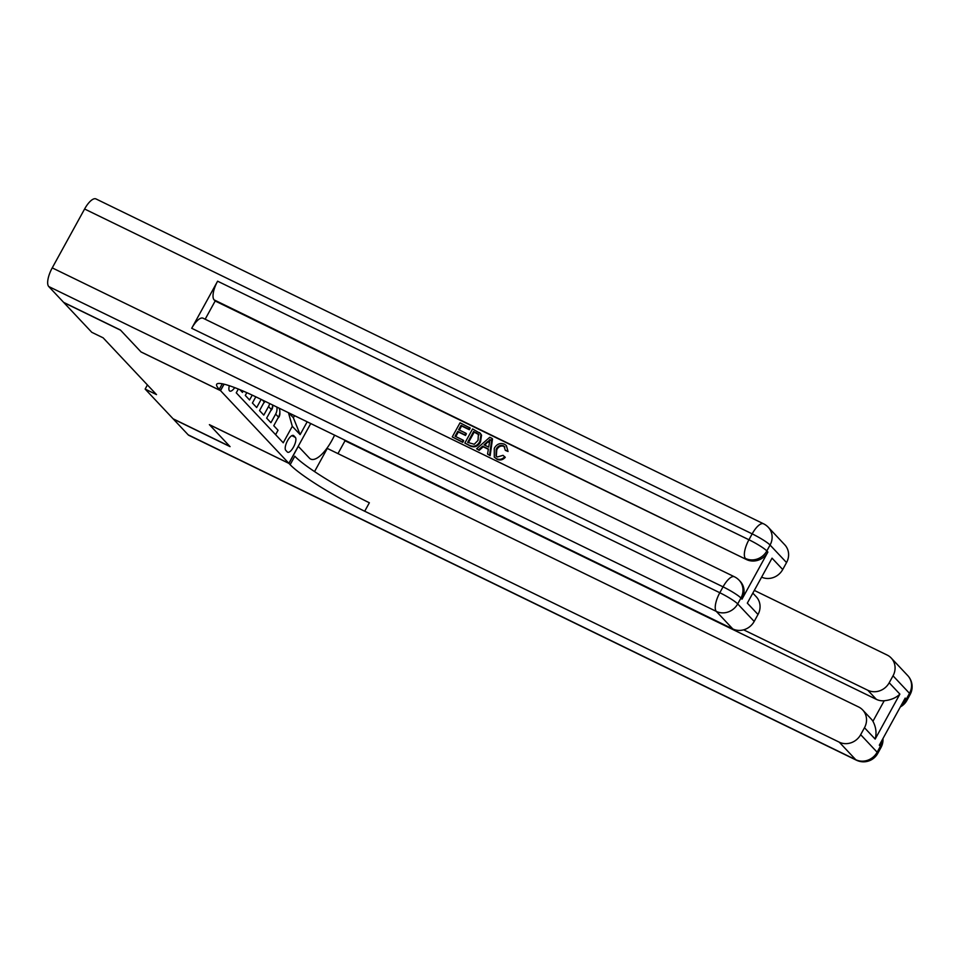 <?xml version="1.0" encoding="UTF-8"?>
<svg xmlns="http://www.w3.org/2000/svg" width="960" height="960" viewBox="0 0 960 960"><rect width="100%" height="100%" fill="white"/><g stroke="black" fill="none" stroke-linecap="round" stroke-linejoin="round"><path stroke-width="1.44" d="M229.344 385.716A8.664 3.132 115.9 0 0 229.464 390.828A8.664 3.132 115.9 0 0 229.812 391.08A8.664 3.132 115.9 0 0 234.708 387.624M239.892 389.688L242.448 392.412L243.18 391.068M246.816 392.664L245.292 395.436L249.564 399.972L252.228 395.136M255.816 396.828L252.408 403.008L256.68 407.544L261.156 399.42M262.416 400.032L264.252 401.976L259.536 410.58L263.796 415.116L268.524 406.524L271.368 409.548A10.836 10.008 -43.2 0 0 272.724 405.036M271.368 409.548L266.652 418.14L270.924 422.688L275.64 414.096A10.836 10.008 -43.2 0 0 276.852 407.052M147.42 384.948L145.152 389.076L156.504 394.596L103.128 337.824L91.776 332.304L63.84 302.592L120.6 330.216L141.06 351.984L220.536 390.648L224.088 384.18M295.344 437.376L293.784 435.72A8.4 3.036 115.9 0 0 293.436 435.468A8.4 3.036 115.9 0 0 287.292 441.168A8.4 3.036 115.9 0 0 285.756 450.312L287.316 451.98A8.4 3.036 115.9 0 0 287.652 452.232A8.4 3.036 115.9 0 0 293.808 446.52A8.4 3.036 115.9 0 0 295.344 437.376L291.828 435.672M220.536 390.648L288.864 463.32L310.74 423.54M238.332 389.052L236.256 392.82L283.236 442.788L292.296 426.3L288.456 412.704M307.176 421.812L300.132 434.628L292.296 426.3M275.604 434.676L278.04 430.26L273.768 425.712L278.496 417.12A10.836 10.008 -43.2 0 0 279.156 408.168M288.744 412.836L293.376 417.768L294.528 415.656M288.864 463.32L209.388 424.644L229.86 446.412L173.088 418.788L145.152 389.076M269.652 403.548A10.836 10.008 136.8 0 1 268.524 406.524M264.252 401.976A10.836 10.008 -43.2 0 0 264.684 401.124M293.376 417.768L300.132 434.628M277.716 418.524L279.024 416.952A7.176 6.624 -43.2 0 0 279.828 412.776M907.716 675.576A16.248 16.248 0 0 1 910.116 694.536A16.248 2.064 -151.2 0 0 909.504 693.336L893.028 675.816A16.248 15.012 -43.2 0 0 891.24 658.056L907.716 675.576A16.248 15.012 136.8 0 1 909.504 693.336L906.264 699.228L905.196 698.088L879.312 745.188L880.38 746.316L877.14 752.208A16.248 15.012 136.8 0 1 855.744 759.696L839.268 742.176A16.248 15.012 -43.2 0 0 860.664 734.676L877.14 752.208A16.248 2.064 28.8 0 1 877.752 753.408A16.248 16.248 0 0 1 856.404 760.188A16.248 5.88 115.9 0 1 855.744 759.696L188.184 434.832L173.304 419.016L230.064 446.64L209.46 424.728L288.936 463.404L290.148 464.688A67.716 8.604 -151.2 0 0 364.704 511.236L839.268 742.176M298.236 446.292L309.456 458.172A30.48 11.028 115.9 0 0 310.692 459.084A30.48 11.028 115.9 0 0 334.584 435.144M298.32 446.328L288.936 463.404M862.692 709.968L871.236 719.052A16.248 15.012 136.8 0 1 872.94 721.272L884.208 700.764C890.976 700.008 896.196 697.8 899.88 694.116L875.16 739.092L864.48 727.728A16.248 15.012 -43.2 0 0 862.692 709.968A16.248 15.012 -43.2 0 0 858.624 706.98L327.288 448.416L314.556 471.576M337.968 453.612L345.024 440.772L344.064 439.764M864.48 727.728L860.664 734.676M856.404 760.188L188.832 435.324A16.248 5.88 -64.1 0 1 188.184 434.832M743.616 629.82L867.816 690.264A16.248 15.012 -43.2 0 0 889.2 682.764L899.88 694.116M893.028 675.816L889.2 682.764M891.24 658.056A16.248 15.012 -43.2 0 0 887.16 655.056L754.824 590.652M884.208 700.764A16.248 15.012 136.8 0 1 876.36 699.348L867.816 690.264M345.024 440.772L876.36 699.348M290.148 464.688L294.804 456.216A67.716 8.604 -151.2 0 0 369.36 502.764L364.704 511.236M875.16 739.092C876.792 733.092 876.048 727.152 872.94 721.272M504.912 446.94L504.06 446.4C500.88 445.392 498.456 446.532 496.776 449.832L496.308 456.372M503.496 445.8C500.316 444.78 497.892 445.92 496.2 449.22L495.996 456.06L497.268 456.996L503.04 455.328L505.272 457.332C502.872 459.96 500.16 460.62 497.124 459.324L494.28 457.116L494.28 448.296C496.752 444 500.16 442.632 504.48 444.216L506.34 445.548L508.044 451.476L505.32 450.36L504.06 446.4M506.34 445.548L508.044 451.476M488.328 449.304L483.144 446.784L479.208 450.372L476.592 448.776L489.768 437.28L491.94 438.336L489.576 455.1L487.548 454.104L488.388 449.004L482.58 446.172L478.632 449.772L476.592 448.776M491.94 438.336L492.504 438.948L490.152 455.7L487.548 454.104M469.632 427.488L468.732 429.108L461.052 425.376L458.664 429.72L465.828 433.2L464.928 434.832L457.764 431.352L455.076 436.236L463.116 440.148L463.68 440.76L462.78 442.38L452.256 436.932L460.032 422.808L470.208 428.088L469.308 429.72L461.616 425.976L459.372 430.068M465.828 433.2L466.392 433.812L465.492 435.444L458.34 431.952L455.784 436.584M742.008 599.16L740.94 598.02A16.248 15.012 -43.2 0 0 739.164 580.26L740.232 581.388A16.248 15.012 136.8 0 1 742.008 599.16L767.892 552.06A16.248 15.012 136.8 0 1 746.508 559.56L214.104 299.868A16.248 5.88 -64.1 0 1 217.608 281.196L191.712 328.284A16.248 5.88 -64.1 0 1 203.1 318.216L734.424 576.78A16.248 5.88 115.9 0 0 723.048 586.848L191.712 328.284M205.164 319.212L215.172 300.996L746.508 559.56M480.12 433.176L481.548 435.144L480.504 441.96C478.044 446.484 474.636 447.84 470.28 446.04L464.832 443.052L472.608 428.928L480.624 433.644M120.384 329.988L140.988 351.9L220.464 390.576L219.252 389.292A67.716 8.604 28.8 0 1 216.672 384.288A67.716 8.604 28.8 0 1 258.228 397.992L732.792 628.932L716.316 611.4L48.744 286.536L63.624 302.364L120.384 329.988M220.464 390.576L223.992 384.156M772.044 558.156L747.324 603.132L772.044 558.156L782.724 569.52L786.54 562.572L770.064 545.04L766.836 550.932L767.892 552.06M782.724 569.52A16.248 15.012 136.8 0 1 762.132 577.368M217.608 281.196L748.932 539.76L752.172 533.868A16.248 2.064 -151.2 0 1 770.064 545.04A16.248 15.012 -43.2 0 0 768.288 527.28L784.764 544.8A16.248 15.012 136.8 0 1 786.54 562.572M48.744 286.536A16.248 5.88 -64.1 0 1 52.236 267.876L84.6 209.004A16.248 5.88 -64.1 0 1 95.988 198.936L763.56 523.8A16.248 5.88 115.9 0 0 752.172 533.868L84.6 209.004M753.228 593.544L756.216 596.724A16.248 15.012 136.8 0 1 758.004 614.484L747.324 603.132M52.236 267.876L719.808 592.74L723.048 586.848A16.248 2.064 -151.2 0 1 740.94 598.02L737.7 603.912L754.188 621.432L758.004 614.484M754.188 621.432A16.248 15.012 136.8 0 1 732.792 628.932M215.172 300.996L214.104 299.868M463.116 440.148L462.216 441.78L462.78 442.38M462.216 441.78L452.256 436.932M457.764 431.352L458.34 431.952M464.928 434.832L465.492 435.444M461.052 425.376L461.616 425.976M468.732 429.108L469.308 429.72M479.556 432.564L480.984 434.544L479.94 441.36C477.468 445.884 474.06 447.24 469.716 445.428L464.832 443.052M478.476 434.22L473.628 431.496L467.652 442.356L474.228 444.288L478.032 440.388L478.404 434.136M469.716 445.428L470.28 446.04M479.94 441.36L480.504 441.96M480.984 434.544L481.548 435.144M473.628 431.496L474.192 432.096L468.36 442.704M479.052 434.832L474.192 432.096M476.388 432.84L476.964 433.44M487.596 441.6L484.044 444.828L488.7 447.096L489.96 439.44L484.848 445.224M478.632 449.772L479.208 450.372M482.58 446.172L483.144 446.784M489.576 455.1L490.152 455.7M490.524 440.04L488.16 442.2M496.2 449.22L496.776 449.832M507.468 450.876L505.32 450.36M504.696 456.72C502.308 459.348 499.584 460.02 496.548 458.724L497.124 459.324M496.548 458.724L494.28 457.116M270.6 410.952L271.908 409.38A7.176 6.624 -43.2 0 0 272.7 405.204M263.484 403.38L264.792 401.82A7.176 6.624 -43.2 0 0 265.044 401.304M275.64 414.096L278.496 417.12M293.028 435.348L293.784 435.72M882.396 739.572A16.248 15.012 136.8 0 1 880.38 746.316A16.248 2.064 -151.2 0 1 880.992 747.516A16.248 16.248 0 0 0 882.96 738.528M900.348 706.908A16.248 16.248 0 0 0 906.888 700.428A16.248 2.064 28.8 0 0 906.264 699.228A16.248 15.012 136.8 0 1 901.572 704.676M222.276 383.784L219.252 389.292M745.44 558.432A16.248 15.012 -43.2 0 0 766.836 550.932A16.248 2.064 28.8 0 0 748.932 539.76A16.248 5.88 115.9 0 0 745.44 558.432M716.316 611.4A16.248 15.012 -43.2 0 0 737.7 603.912A16.248 2.064 28.8 0 0 719.808 592.74A16.248 5.88 115.9 0 0 716.316 611.4M880.992 747.516L877.752 753.408M910.116 694.536L906.888 700.428M768.288 527.28A16.248 16.248 0 0 0 763.56 523.8M739.164 580.26A16.248 16.248 0 0 0 734.424 576.78"/></g></svg>
